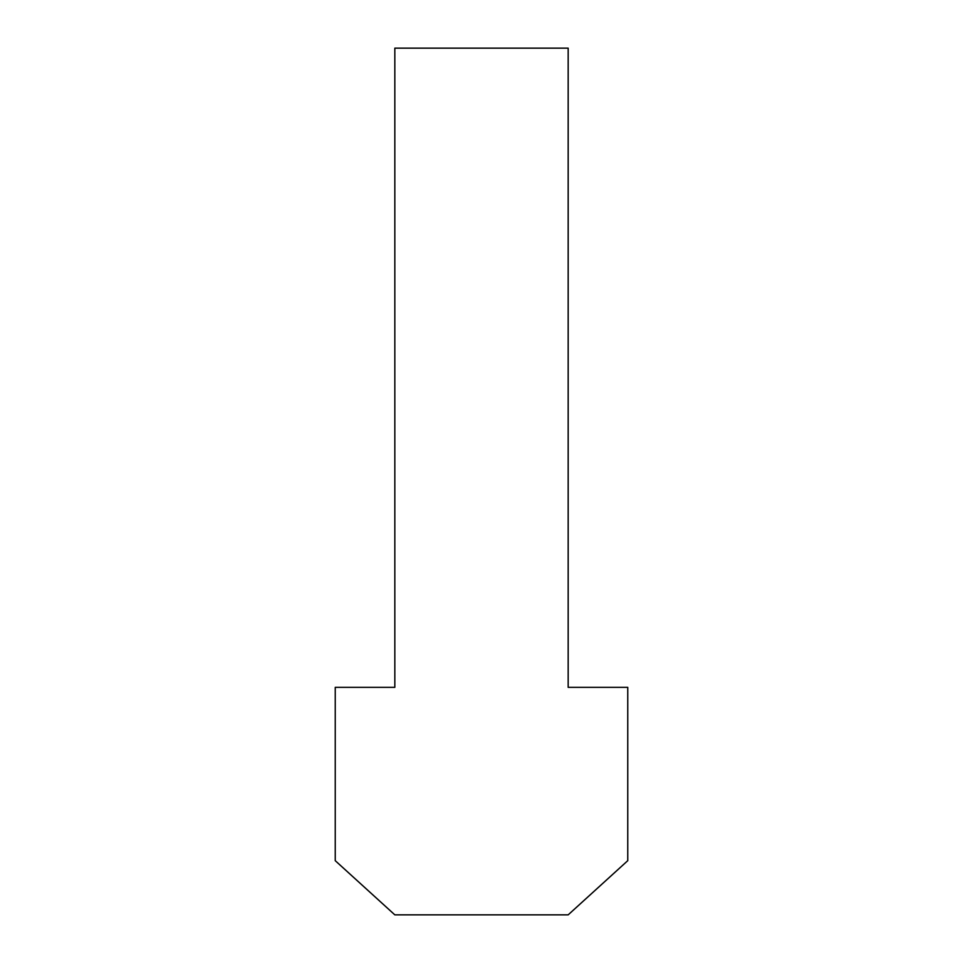 <?xml version="1.0" encoding="UTF-8"?>
<svg xmlns="http://www.w3.org/2000/svg" width="963" height="963" viewBox="0 0 963 963"><rect width="100%" height="100%" fill="white"/><g stroke="black" fill="none" stroke-linecap="round" stroke-linejoin="round"><path stroke-width="0.72" stroke-dasharray="4.82 3.61" d="M568.17 914.85L394.83 914.85L335.244 860.681L335.244 687.341L394.83 687.341L394.83 48.15L568.17 48.15L568.17 687.341L627.756 687.341L627.756 860.681L568.17 914.85"/><path stroke-width="1.44" d="M568.17 914.85L394.83 914.85L335.244 860.681L335.244 687.341L394.83 687.341L394.83 48.15L568.17 48.15L568.17 687.341L627.756 687.341L627.756 860.681L568.17 914.85"/></g></svg>
